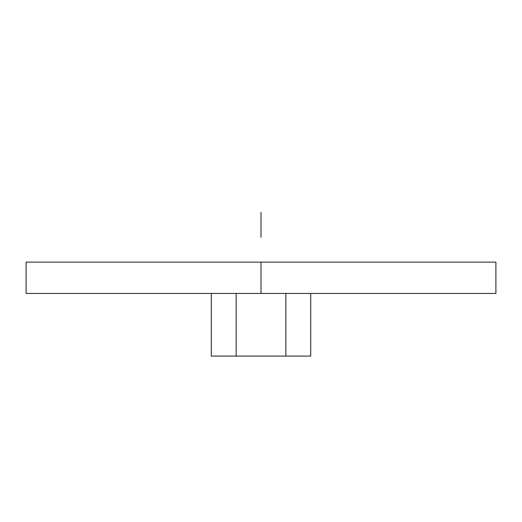 <?xml version="1.0" encoding="UTF-8"?>
<svg xmlns="http://www.w3.org/2000/svg" width="522" height="522" viewBox="0 0 522 522"><rect width="100%" height="100%" fill="white"/><g stroke="black" fill="none" stroke-linecap="round" stroke-linejoin="round"><path stroke-width="0.78" d="M495.9 262.129L26.1 262.129L26.1 293.449L495.9 293.449L495.9 262.129L495.9 293.449M261 262.129L261 293.449M211.273 293.449L211.273 356.089L211.273 293.449L211.273 356.089L211.273 293.449L211.273 356.089L310.727 356.089L310.727 293.449M236.133 293.449L236.133 356.089L236.133 293.449L236.133 356.089L285.867 356.089L236.133 356.089L236.133 293.449L236.133 356.089L285.867 356.089L285.867 293.449L285.867 356.089L236.133 356.089M285.867 293.449L285.867 356.089M261 237.269L261 212.402L261 237.269M26.1 262.129L26.1 293.449"/></g></svg>
